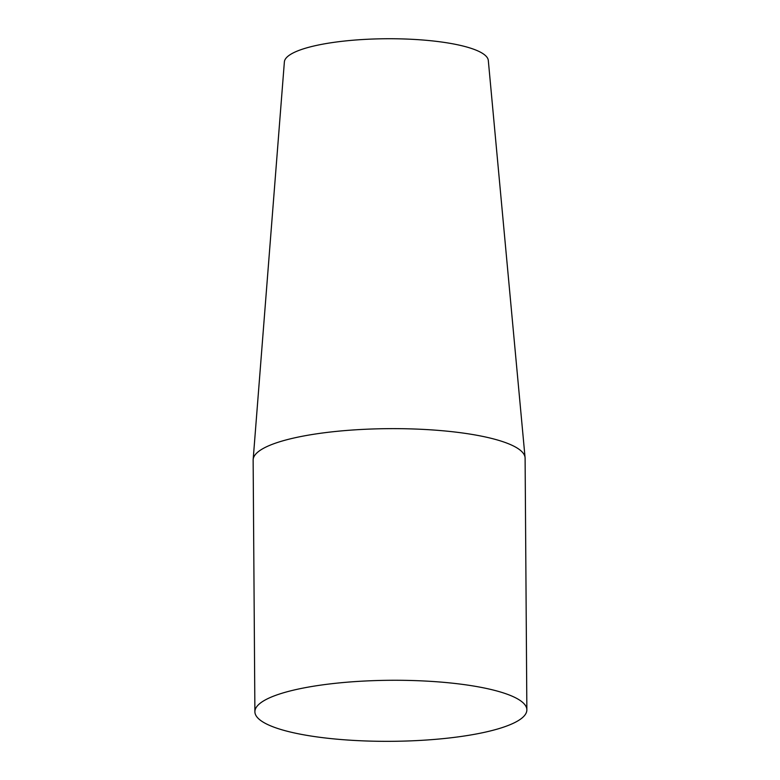 <?xml version="1.0" encoding="UTF-8"?>
<svg xmlns="http://www.w3.org/2000/svg" width="780" height="780" viewBox="0 0 780 780"><rect width="100%" height="100%" fill="white"/><g stroke="black" fill="none" stroke-linecap="round" stroke-linejoin="round"><path stroke-width="1.17" d="M526.861 709.858L525.106 458.221A135.983 30.517 179.6 0 0 525.076 457.636A135.983 30.517 179.6 0 0 446.316 431.096A135.983 30.517 179.6 0 0 303.43 436.04A135.983 30.517 179.6 0 0 253.159 459.527A135.983 30.517 179.6 0 0 253.139 460.112L254.894 711.75A135.983 30.517 179.6 0 0 332.504 738.758A135.983 30.517 179.6 0 0 476.57 733.931A135.983 30.517 179.6 0 0 526.861 709.858A135.983 30.517 179.6 0 0 449.26 682.851A135.983 30.517 179.6 0 0 305.185 687.677A135.983 30.517 179.6 0 0 254.894 711.75M525.076 457.636L488.309 60.479A101.985 22.883 179.6 0 0 429.244 40.579A101.985 22.883 179.6 0 0 322.081 44.285A101.985 22.883 179.6 0 0 284.378 61.903L253.159 459.527"/></g></svg>
